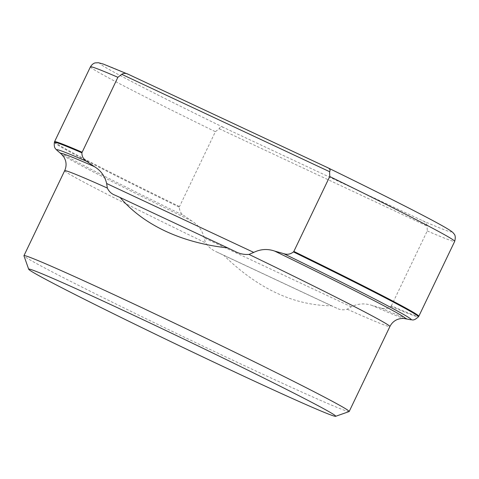 <?xml version="1.0" encoding="UTF-8"?>
<svg xmlns="http://www.w3.org/2000/svg" width="479" height="479" viewBox="0 0 479 479"><rect width="100%" height="100%" fill="white"/><g stroke="black" fill="none" stroke-linecap="round" stroke-linejoin="round"><path stroke-width="0.36" stroke-dasharray="2.4 1.8" d="M54.54 141.754A201.958 4.712 -154.4 0 0 179.505 206.581L179.386 207.215C179.421 211.017 181.044 213.879 184.265 215.807L191.893 221.035C198.312 224.891 202.395 230.513 204.144 237.901L205.533 242.841C208.383 246.978 212.161 250.038 216.873 252.026A180.32 4.203 -154.4 0 0 223.861 255.379C257.834 288.598 293.717 305.404 331.504 305.8A180.32 4.203 -154.4 0 0 336.719 308.165C339.976 309.907 343.473 310.254 347.215 309.206L351.251 306.811C358.124 303.464 365.112 303.027 372.207 305.5L381.134 308.021C384.679 309.266 387.948 308.692 390.948 306.315L391.367 305.824A201.958 4.712 -154.4 0 0 418.802 316.284M391.367 305.824L427.25 230.932L427.13 226.1C426.927 223.627 425.424 221.837 422.622 220.723L224.465 127.905C221.717 126.414 219.975 126.69 219.244 128.725L215.382 131.695L179.505 206.581M349.101 411.575A180.32 4.203 25.6 0 1 184.75 337.384A180.32 4.203 25.6 0 1 23.95 255.792M331.504 305.8L223.861 255.379M219.244 128.725L427.13 226.1M57.133 150.442A196.612 4.586 -154.4 0 0 184.265 215.807M191.893 221.035A191.013 4.455 25.6 0 1 61.522 154.196M54.372 142.365A201.851 4.706 -154.4 0 0 179.386 207.215M390.948 306.315A201.851 4.706 -154.4 0 0 418.436 316.793M64.659 170.716A180.32 4.203 -154.4 0 0 205.533 242.841M427.25 230.932A201.958 4.712 -154.4 0 0 454.691 241.374M128.731 74.49A194.743 4.539 -154.4 0 0 224.465 127.905M90.429 66.85A201.958 4.712 -154.4 0 0 215.382 131.695M347.215 309.206A180.32 4.203 -154.4 0 0 389.894 326.54M404.731 318.637A191.013 4.455 25.6 0 1 372.207 305.5M381.134 308.021A196.612 4.586 -154.4 0 0 410.407 319.703M422.622 220.723A194.743 4.539 -154.4 0 0 326.888 167.309M234.776 251.289L114.93 195.151M336.719 308.165L216.873 252.026M351.251 306.811L204.144 237.901"/><path stroke-width="0.72" d="M121.732 74.323C123.75 73.006 126.079 73.065 128.731 74.49L326.888 167.309C329.791 168.482 330.702 169.943 329.618 171.698L121.732 74.323L117.876 77.293L81.873 152.813C81.903 156.603 83.532 159.471 86.753 161.405L94.381 166.632C100.806 170.494 104.889 176.116 106.631 183.499L107.338 188.055A180.32 4.203 -154.4 0 0 64.659 170.716C66.234 167.225 66.485 163.734 65.401 160.249L64.186 157.477L61.522 154.196A191.013 4.455 25.6 0 1 94.381 166.632M410.407 319.703C412.443 319.451 413.102 321.607 418.436 316.793L418.802 316.284A201.958 4.712 -154.4 0 0 418.814 316.266A201.958 4.712 -154.4 0 0 293.855 251.421L293.435 251.912C290.448 254.289 287.178 254.858 283.622 253.619L274.701 251.098A191.013 4.455 25.6 0 1 404.731 318.637L410.407 319.703A196.612 4.586 -154.4 0 0 283.622 253.619M293.855 251.421L329.738 176.529L329.618 171.698M117.876 77.293A201.958 4.712 -154.4 0 0 90.429 66.85C92.92 62.833 95.668 62.875 95.255 62.899L98.405 62.731L103.189 64.012L128.731 74.49M129.905 313.517A170.219 3.97 -154.4 0 0 28.698 269.252A170.219 3.97 -154.4 0 0 180.493 346.275A170.219 3.97 -154.4 0 0 335.635 416.311A170.219 3.97 -154.4 0 0 129.905 313.517M274.701 251.098C267.617 248.625 260.636 249.056 253.738 252.403L249.014 254.421C244.015 254.768 239.272 253.726 234.776 251.289A180.32 4.203 -154.4 0 0 227.788 247.936C204.784 245.386 183.996 239.793 165.435 231.147C146.945 222.436 131.851 211.221 120.145 197.516A180.32 4.203 -154.4 0 0 114.93 195.151C111.457 193.857 108.931 191.492 107.338 188.055M28.698 269.252L23.95 255.792A180.32 4.203 25.6 0 1 23.95 255.678A180.32 4.203 25.6 0 1 131.162 302.68A180.32 4.203 25.6 0 1 349.185 411.509A180.32 4.203 25.6 0 1 349.101 411.575L335.635 416.311M81.993 152.178A201.958 4.712 -154.4 0 0 54.546 141.736A201.958 4.712 -154.4 0 0 54.54 141.754L54.372 142.365C53.672 148.747 56.163 149.029 57.133 150.442A196.612 4.586 -154.4 0 1 86.753 161.405M326.888 167.309L327.127 167.428C382.589 194.462 427.891 217.448 444.41 226.974C452.104 231.465 452.655 232.261 453.445 233.141C453.415 233.794 456.487 234.405 454.691 241.374A201.958 4.712 -154.4 0 0 329.738 176.529M227.788 247.936L120.145 197.516M81.873 152.813A201.851 4.706 -154.4 0 0 54.372 142.365M418.436 316.793A201.851 4.706 -154.4 0 0 293.435 251.912M349.185 411.509L389.894 326.54A180.32 4.203 -154.4 0 0 249.014 254.421M253.738 252.403L106.631 183.499M61.522 154.196L57.133 150.442M418.814 316.266L454.691 241.374M23.95 255.678L64.659 170.716M389.894 326.54C391.624 323.127 394.187 320.744 397.588 319.403L399.258 318.87C401.671 318.403 403.498 318.325 404.731 318.637M54.546 141.736L90.429 66.85"/></g></svg>
